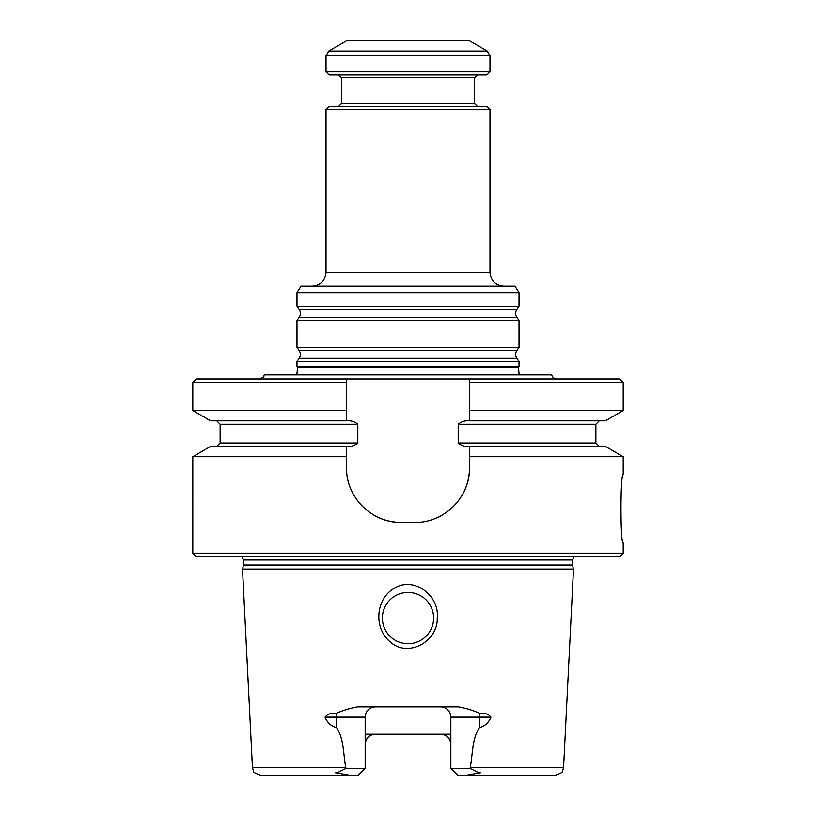 <?xml version="1.0" encoding="UTF-8"?>
<svg xmlns="http://www.w3.org/2000/svg" width="816" height="816" viewBox="0 0 816 816"><rect width="100%" height="100%" fill="white"/><g stroke="black" fill="none" stroke-linecap="round" stroke-linejoin="round"><path stroke-width="1.22" d="M519.017 361.406L296.993 361.406L296.993 366.69L519.017 366.69L519.017 361.406L516.844 358.285C515.202 355.674 515.202 353.063 516.844 350.452L519.017 347.341L296.993 347.341L299.176 350.452C300.808 353.063 300.808 355.674 299.176 358.285L296.993 361.406M556.94 378.961C554.237 378.797 552.483 377.431 551.647 374.87L264.364 374.87C263.191 375.931 265.904 376.757 259.08 378.961M489.988 109.456L326.023 109.456L329.103 106.386L486.907 106.386L489.988 109.456L489.988 272.391L326.023 272.391C325.217 280.694 320.668 285.243 312.365 286.059M296.993 292.883L519.017 292.883L515.08 286.059L300.941 286.059L296.993 292.883L296.993 306.347L519.017 306.347L516.844 309.468L299.176 309.468C300.808 312.079 300.808 314.69 299.176 317.302L296.993 320.413L296.993 347.341M516.844 309.468C515.202 312.079 515.202 314.69 516.844 317.302L519.017 320.413L296.993 320.413M519.017 320.413L519.017 347.341M519.017 292.883L519.017 306.347M487.254 51.051L469.496 40.8L346.525 40.8L328.756 51.051L487.254 51.051L489.988 55.784L489.988 71.879L326.023 71.879L326.023 55.784L328.756 51.051M326.023 71.879L329.103 74.96L486.907 74.96L489.988 71.879M338.66 74.96L341.394 77.693L474.616 77.693L474.616 103.652L341.394 103.652L338.66 106.386M477.35 106.386L474.616 103.652M469.496 410.54L469.496 420.811L605.421 420.811L623.2 410.54L469.496 410.54L469.496 378.961L469.496 382.378L623.2 382.378L619.783 378.961L196.228 378.961L192.811 382.378L192.811 410.54L346.525 410.54L346.525 420.811L210.589 420.811L192.811 410.54M349.279 775.2L358.336 775.2L365.17 768.366L346.015 768.366L338.324 772.232C334.631 772.609 334.795 772.976 338.813 773.313L349.279 775.2L260.62 775.2C255.306 773.456 252.889 772.018 253.399 770.865L252.44 767.407L242.515 569.078L573.495 569.078L572.404 565.029L243.607 565.029L242.515 569.078M470.251 767.407L563.581 767.407L562.622 770.865C563.122 772.018 560.714 773.456 555.39 775.2L457.674 775.2L450.84 768.366L470.006 768.366L470.251 767.407C472.78 754.29 472.046 738.439 479.451 727.617C484.684 726.332 488.539 722.843 490.997 717.131L479.451 717.131L479.451 727.617M365.17 768.366L365.17 717.131L325.013 717.131C327.461 722.833 331.306 726.322 336.569 727.617C343.985 738.521 343.22 754.28 345.76 767.407L346.015 768.366M450.84 768.366L450.84 717.131L479.451 717.131A10.251 4.651 90 0 1 479.767 713.378C473.096 710.369 466.028 708.206 458.551 706.88L357.459 706.88C349.891 708.247 342.812 710.41 336.243 713.378C331.327 712.694 327.583 713.949 325.013 717.131M450.84 734.206L365.17 734.206M371.821 734.869A10.251 10.251 0 0 0 365.17 744.457C365.884 738.133 369.291 734.716 375.421 734.206M479.767 713.378C484.694 712.694 488.437 713.949 490.997 717.131M450.84 717.131A10.251 10.251 0 0 0 440.589 706.88M365.17 717.131A10.251 10.251 0 0 1 375.421 706.88M445.169 735.287A10.251 10.251 0 0 1 450.84 744.457C450.136 738.133 446.719 734.716 440.589 734.206M433.622 618.069A25.622 25.622 0 0 0 408.01 592.457A25.622 25.622 0 0 0 382.388 618.069A25.622 25.622 0 0 0 408.01 643.691A25.622 25.622 0 0 0 433.622 618.069M389.609 641.335C407.408 658.675 438.161 641.57 437.223 618.069C439.895 595.496 412.978 574.954 392.986 589.101C375.635 600.117 373.912 627.953 389.609 641.335M470.006 768.366L477.697 772.232C481.389 772.609 481.226 772.976 477.207 773.313L466.732 775.2M623.2 553.177L192.811 553.177L196.228 556.583L619.783 556.583L623.2 553.177L623.2 542.926C620.242 544.966 620.252 472.586 623.2 474.606L623.2 456.695L605.421 446.423L469.496 446.423L469.496 467.772C470.036 497.23 444.302 522.985 414.834 522.434L401.176 522.434C371.78 522.985 345.984 497.311 346.525 467.772L346.525 446.423L210.589 446.423L192.811 456.695L192.811 500.218M469.496 467.772A54.652 54.652 0 0 1 465.293 488.774M453.472 506.43A54.652 54.652 0 0 1 448.29 511M438.549 517.018A54.652 54.652 0 0 1 435.846 518.231M401.176 522.434A54.652 54.652 0 0 1 380.205 518.242M362.559 506.45A54.652 54.652 0 0 1 358.438 501.85M352.094 491.824A54.652 54.652 0 0 1 350.737 488.815M469.496 446.423L469.496 446.423C465.018 446.811 461.254 445.679 458.204 443.017L458.204 424.228C461.275 421.556 465.038 420.424 469.496 420.811L469.496 420.811M346.525 420.811L346.525 420.811C350.992 420.424 354.746 421.556 357.806 424.228L357.806 443.017C354.746 445.679 350.992 446.811 346.525 446.423M192.811 382.378L346.525 382.378L346.525 378.961L346.525 410.54M408.01 643.691A25.622 25.622 0 0 0 430.195 605.268A25.622 25.622 0 0 0 385.815 605.268A25.622 25.622 0 0 0 408.01 643.691M623.2 456.695L469.496 456.695M346.525 456.695L192.811 456.695M192.8 517.303L192.8 500.218M572.404 565.029L572.404 560L574.24 556.583M519.16 374.87L518.446 367.445L519.017 366.69M503.645 286.059C495.353 285.243 490.793 280.694 489.988 272.391M516.844 358.285L299.176 358.285M516.844 350.452L299.176 350.452M516.844 317.302L299.176 317.302M326.023 55.784L489.988 55.784M336.243 713.378A10.251 4.651 90 0 1 336.569 717.131L336.569 727.617M338.813 773.313L338.324 772.232M477.207 773.313L477.697 772.232M357.806 443.017L220.136 443.017L216.719 446.423M458.204 424.228L595.874 424.228L595.874 443.017L458.204 443.017M357.806 424.228L220.136 424.228L216.719 420.811M572.404 560L243.607 560L241.771 556.583M345.76 767.407L252.44 767.407M518.446 367.445L297.575 367.445L296.851 374.87M326.023 109.456L326.023 272.391M299.176 309.468L296.993 306.347M341.394 77.693L341.394 103.652M474.616 77.693L477.35 74.96M595.874 443.017L599.291 446.423M220.136 424.228L220.136 443.017M595.874 424.228L599.291 420.811M192.811 517.303L192.811 553.177M243.607 560L243.607 565.029M623.2 382.378L623.2 410.54M563.581 767.407L573.495 569.078M297.575 367.445L296.993 366.69"/></g></svg>
